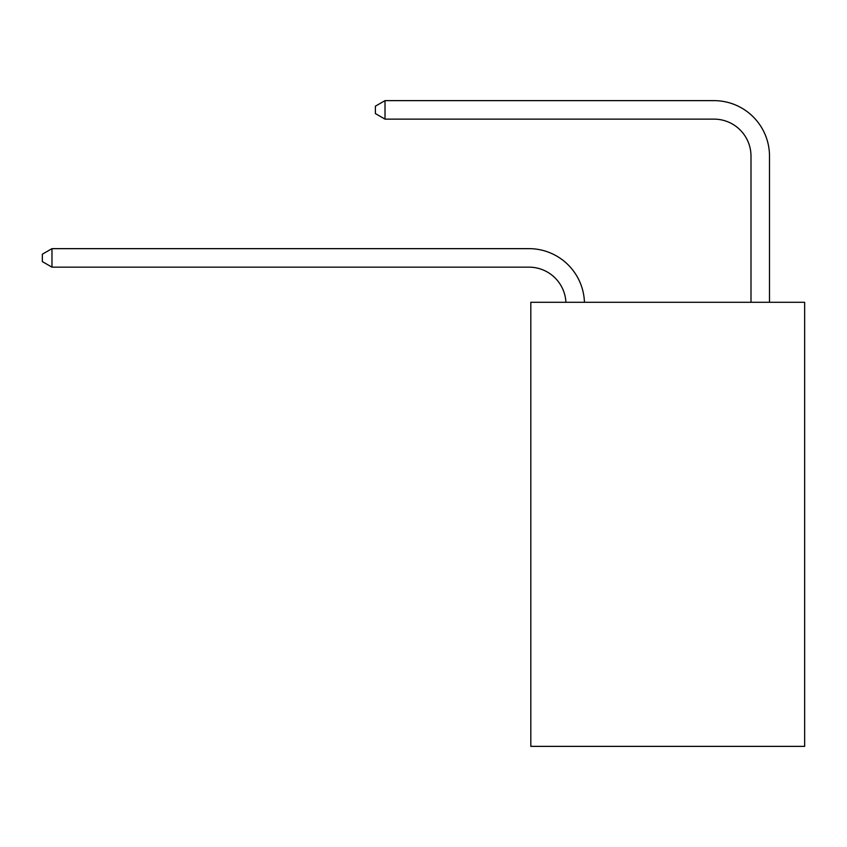<?xml version="1.0" encoding="UTF-8"?>
<svg xmlns="http://www.w3.org/2000/svg" width="847" height="847" viewBox="0 0 847 847"><rect width="100%" height="100%" fill="white"/><g stroke="black" fill="none" stroke-linecap="round" stroke-linejoin="round"><path stroke-width="1.27" d="M804.65 302.305L804.65 746.366L530.815 746.366L530.815 302.305L804.65 302.305M750.993 302.305L750.993 156.144A37.003 37.003 172.6 0 0 713.989 119.131L385.014 119.131L375.39 113.583L375.39 106.182L385.014 100.634L713.989 100.634A55.51 55.51 -7.4 0 1 769.5 156.144L769.5 302.305M750.993 156.144A37.003 37.003 172.6 0 0 713.989 119.131A37.003 37.003 172.6 0 1 750.993 156.144A37.003 37.003 172.6 0 0 713.989 119.131A37.003 37.003 172.6 0 1 750.993 156.144A37.003 37.003 172.6 0 0 713.989 119.131A37.003 37.003 172.6 0 1 750.993 156.144A37.003 37.003 172.6 0 0 713.989 119.131A37.003 37.003 172.6 0 1 750.993 156.144A37.003 37.003 172.6 0 0 713.989 119.131A37.003 37.003 172.6 0 1 750.993 156.144A37.003 37.003 172.6 0 0 713.989 119.131A37.003 37.003 172.6 0 1 750.993 156.144A37.003 37.003 172.6 0 0 713.989 119.131A37.003 37.003 172.6 0 1 750.993 156.144A37.003 37.003 172.6 0 0 713.989 119.131A37.003 37.003 172.6 0 1 750.993 156.144A37.003 37.003 172.6 0 0 713.989 119.131A37.003 37.003 172.6 0 1 750.993 156.144A37.003 37.003 172.6 0 0 713.989 119.131A37.003 37.003 172.6 0 1 750.993 156.144A37.003 37.003 172.6 0 0 713.989 119.131A37.003 37.003 172.6 0 1 750.993 156.144A37.003 37.003 172.6 0 0 713.989 119.131A37.003 37.003 172.6 0 1 750.993 156.144A37.003 37.003 172.6 0 0 713.989 119.131A37.003 37.003 172.6 0 1 750.993 156.144A37.003 37.003 172.6 0 0 713.989 119.131A37.003 37.003 172.6 0 1 750.993 156.144A37.003 37.003 172.6 0 0 713.989 119.131A37.003 37.003 172.6 0 1 750.993 156.144A37.003 37.003 172.6 0 0 713.989 119.131A37.003 37.003 172.6 0 1 750.993 156.144A37.003 37.003 172.6 0 0 713.989 119.131A37.003 37.003 172.6 0 1 750.993 156.144A37.003 37.003 172.6 0 0 713.989 119.131A37.003 37.003 172.6 0 1 750.993 156.144A37.003 37.003 172.6 0 0 713.989 119.131A37.003 37.003 172.6 0 1 750.993 156.144A37.003 37.003 172.6 0 0 713.989 119.131A37.003 37.003 172.6 0 1 750.993 156.144M385.014 100.634L713.989 100.634L385.014 100.634L713.989 100.634L385.014 100.634L713.989 100.634L385.014 100.634L713.989 100.634L385.014 100.634L713.989 100.634L385.014 100.634L713.989 100.634L385.014 100.634L713.989 100.634L385.014 100.634L713.989 100.634L385.014 100.634L713.989 100.634L385.014 100.634L713.989 100.634L385.014 100.634L713.989 100.634L385.014 100.634L713.989 100.634L385.014 100.634L713.989 100.634L385.014 100.634L713.989 100.634L385.014 100.634L713.989 100.634L385.014 100.634L713.989 100.634L385.014 100.634L713.989 100.634L385.014 100.634L713.989 100.634L385.014 100.634L713.989 100.634L385.014 100.634L713.989 100.634L385.014 100.634L385.014 119.131M565.923 302.305A37.003 37.003 -85.1 0 0 528.962 267.154L51.974 267.154L42.35 261.607L42.35 254.206L51.974 248.647L528.962 248.647A55.51 55.51 94.9 0 1 584.441 302.305M51.974 248.647L51.974 267.154"/></g></svg>

